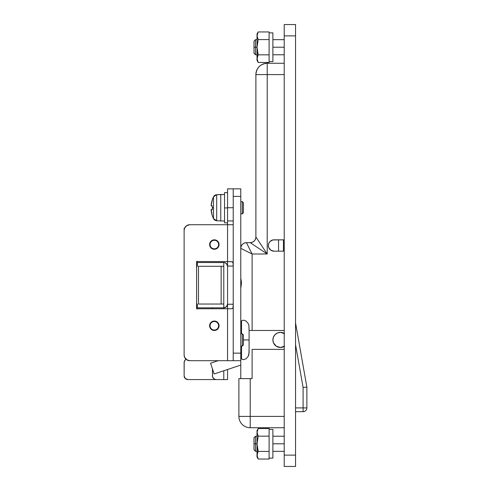 <?xml version="1.0" encoding="UTF-8"?>
<svg xmlns="http://www.w3.org/2000/svg" width="491" height="491" viewBox="0 0 491 491"><rect width="100%" height="100%" fill="white"/><g stroke="black" fill="none" stroke-linecap="round" stroke-linejoin="round"><path stroke-width="0.74" d="M249.09 352.796L248.225 356.3L245.942 358.847L243.333 359.707L241.535 359.019L241.535 346.045L241.535 359.019L240.78 356.926L241.535 359.019L243.333 359.707L245.942 358.847L248.225 356.3L248.869 354.606L249.09 349.365L249.09 352.796M243.426 339.925L249.09 339.925L243.426 339.925M241.112 279.999L241.425 283.27L240.78 288.61L241.425 283.27L240.78 283.27L241.425 283.27L241.369 281.92M240.885 278.753L240.989 279.33M255.51 443.79L254 443.79L254 449.83L254 443.79L255.51 443.79L255.51 451.339L255.51 443.79L257.02 443.79L255.51 443.79L255.51 436.235L255.51 443.79M255.51 47.21L254 47.21L254 53.255L254 47.21L255.51 47.21L255.51 54.765L255.51 47.21L257.02 47.21L255.51 47.21L255.51 39.661L255.51 47.21M284.215 47.21L272.886 47.21L284.215 47.21M284.215 443.79L272.886 443.79L284.215 443.79M270.866 250.214L268.78 247.667L268.35 245.5L268.78 243.333L270.007 241.492L272.91 239.946L283.46 239.835L283.46 251.165L274.015 251.165L270.866 250.214A5.665 5.665 0 0 0 274.009 251.165A5.665 5.665 0 0 1 268.35 245.5A5.665 5.665 0 0 0 269.301 248.642M269.307 248.655A5.665 5.665 0 0 0 270.866 250.207M241.64 248.765L244.095 249.993L241.64 248.765M256.756 238.307L267.214 254L250.22 242.664L246.445 242.664L252.11 254L267.214 254L267.214 74.595L255.885 74.595L267.214 74.595L267.214 63.265C260.334 63.934 256.56 67.709 255.885 74.595A11.33 11.33 0 0 1 267.214 63.265L284.215 63.265L267.214 63.265L267.214 74.595L284.215 74.595L267.214 74.595L267.214 254L252.11 254L252.11 330.48L284.215 330.48L249.09 330.48L248.863 325.232L248.219 323.532L245.923 320.985L243.321 320.138L241.535 320.826L241.535 333.8L241.535 320.826L240.78 322.918L241.535 320.826L243.321 320.138L245.923 320.985L248.219 323.532L248.863 325.232L249.09 330.48L252.11 330.48L252.11 254L244.095 249.993M252.11 349.365L284.215 349.365L252.11 349.365L252.11 378.635L252.11 349.365M233.225 224.657L233.225 188.845L240.78 188.845L240.78 378.635L240.78 360.695L233.225 360.695L233.225 224.725L227.56 224.725L227.56 261.55L196.59 261.55L196.59 308.765L227.56 308.765L227.56 360.695L189.79 360.695L186.641 359.743L184.555 357.196L184.125 355.03L184.125 230.389L184.555 228.223L184.235 229.285M249.09 330.48L249.09 349.365L249.09 330.48M252.11 378.635L250.22 378.635L250.22 416.405L284.215 416.405L250.22 416.405L250.22 427.735L284.215 427.735L250.22 427.735A11.33 11.33 0 0 1 238.89 416.405A11.33 11.33 0 0 0 250.22 427.735L250.22 416.405L238.89 416.405L250.22 416.405L250.22 378.635L238.89 378.635L238.89 416.405L238.89 378.635L252.11 378.635M255.885 237L267.214 254L250.22 242.664C253.638 242.309 255.529 240.418 255.885 237L255.885 74.595L255.885 237A5.665 5.665 0 0 1 250.22 242.664L246.445 242.664C243.027 243.027 241.136 244.917 240.78 248.336A5.665 5.665 0 0 1 246.445 242.664L248.102 245.985M250.22 242.664L250.545 242.885M256.106 237.331L256.75 238.295M240.78 248.336L252.11 254L246.445 242.664M274.015 251.165L283.46 251.165L274.015 251.165M269.301 242.358A5.665 5.665 0 0 0 268.35 245.5A5.665 5.665 0 0 1 274.015 239.835A5.665 5.665 0 0 0 269.307 242.345M274.015 239.835L283.46 239.835L283.46 251.165L283.46 239.835M254 437.745L254 443.79L254 437.745L255.51 436.235L257.02 436.235M254 41.17L254 47.21L254 41.17L255.51 39.661L257.02 39.661M284.215 24.55L284.215 466.45L295.545 466.45L295.545 24.55L284.215 24.55L284.215 455.12L295.545 455.12L295.545 35.88L284.215 35.88L295.545 35.88L295.545 24.55L284.215 24.55M295.545 455.12L284.215 455.12L284.215 466.45L295.545 466.45L295.545 455.12M295.545 411.685L303.1 411.685L303.1 407.911L295.545 407.911L303.1 407.911L303.1 411.685A3.775 3.775 0 0 0 306.875 407.911L306.875 387.135L295.545 322.925L306.875 387.135L305.77 387.233L306.875 387.135L305.77 387.233L306.875 387.135L306.875 407.911A3.775 3.775 0 0 1 303.1 411.685L295.545 411.685M295.545 332.585L295.545 344.657L303.1 387.467L303.1 407.911L306.875 407.911L303.1 407.911L303.1 387.467L305.77 387.233M295.545 329.295L295.545 324.582L295.545 329.295M295.545 344.657L303.1 387.467L304.543 387.338M278.55 239.835L278.55 251.165L278.55 239.835M210.559 363.217L218.114 360.695L210.559 363.217L214.144 373.964L210.559 363.217M197.345 304.039L197.345 307.82L223.786 307.82L223.786 266.275L223.786 307.82L197.345 307.82L197.345 304.039L196.59 304.039L197.345 304.039M227.56 379.58L227.56 369.49L227.56 379.58L223.786 379.58L223.786 370.754L223.786 379.58L187.9 379.58L227.56 379.58M227.56 304.039L227.56 266.275L227.56 304.039L226.455 306.715L223.786 307.82L223.786 308.765L223.786 307.82A3.775 3.775 0 0 0 227.56 304.039M223.786 262.495L197.345 262.495L197.345 266.275L197.345 262.495L224.522 262.568L226.455 263.599L227.56 266.275A3.775 3.775 0 0 0 223.786 262.495L223.786 266.275L223.786 262.495M216.23 379.58A3.775 3.775 0 0 1 212.45 375.805L212.45 368.901L212.523 376.542L213.56 378.475L215.494 379.506A3.775 3.775 0 0 0 215.494 379.506M212.45 307.82L212.45 308.765L212.45 307.82M186.457 359.093L185.23 359.915L184.199 361.849L184.125 375.805L185.23 378.475L187.9 379.58A3.775 3.775 0 0 1 184.125 375.805L184.125 362.585L184.125 375.805A3.775 3.775 0 0 0 187.9 379.58M184.763 360.486L185.23 359.915M185.23 378.475L184.763 377.904M186.052 359.289A3.775 3.775 0 0 0 184.125 362.585A3.775 3.775 0 0 1 186.052 359.289M212.523 376.536A3.775 3.775 0 0 0 213.088 377.904M213.554 378.475A3.775 3.775 0 0 0 214.782 379.291M223.786 266.275L223.786 304.039L223.786 266.275L221.14 266.275L221.14 304.039L223.786 304.039L221.14 304.039L221.14 266.275L198.474 266.275L198.474 304.039L221.14 304.039L198.474 304.039L198.474 266.275L223.786 266.275M197.345 266.275L196.59 266.275L197.345 266.275M209.62 244.555A4.72 4.72 0 0 1 214.34 239.835A4.72 4.72 0 0 1 219.06 244.555L218.704 246.365L219.06 244.555A4.72 4.72 0 0 1 214.34 249.275A4.72 4.72 0 0 1 209.62 244.555L210.412 241.934L209.712 243.634L209.712 245.475L209.62 244.555M209.62 325.76A4.72 4.72 0 0 1 214.34 321.04A4.72 4.72 0 0 1 219.06 325.76L218.268 328.381L218.974 326.681L218.974 324.839L219.06 325.76A4.72 4.72 0 0 1 214.34 330.48A4.72 4.72 0 0 1 209.62 325.76L210.412 323.139L209.712 324.839L209.712 326.681L209.62 325.76M216.961 329.688L215.261 330.388L213.419 330.388L216.144 330.124L218.268 328.381M211.719 329.688L213.419 330.388M210.412 328.381L209.712 326.681L211.001 329.099M211.719 321.832L213.419 321.126L215.261 321.126L212.535 321.396L210.412 323.139M218.268 323.139L218.974 324.839L217.679 322.421L215.261 321.126M217.679 247.894L215.261 249.189L213.419 249.189L215.261 249.189L216.961 248.483L218.704 246.365M212.535 248.919L211.001 247.894L213.419 249.189M209.976 246.365L211.001 247.894M211.719 240.633L213.419 239.927L215.261 239.927L212.535 240.191L210.412 241.934M218.268 241.934L218.974 243.634L217.679 241.216L215.261 239.927M227.56 261.642L227.56 266.085L233.225 266.085L233.225 360.695L227.56 360.695L240.78 360.695L240.78 353.139L233.225 353.139L240.78 353.139L240.78 188.845L227.56 188.845L227.56 207.73L233.225 207.73L233.225 192.03M184.555 228.223L186.641 225.682L189.79 224.725L227.56 224.725L189.79 224.725A5.665 5.665 0 0 0 184.125 230.389L184.125 355.03A5.665 5.665 0 0 0 189.79 360.695L227.56 360.695L227.56 308.765L230.96 308.765L227.56 308.765L227.56 304.23L227.56 308.679M233.225 192.202L233.225 188.845L227.56 188.845L227.56 207.73L233.225 207.73L233.225 220.95L227.56 220.95L227.56 207.73L227.56 224.657M233.225 224.725L227.56 224.725L227.56 220.95L233.225 220.95L233.225 266.079L233.004 262.654L232.286 261.777L227.56 261.55L232.427 261.856L233.151 263.36L233.225 266.085L227.56 266.085L227.56 304.23L227.56 261.55L196.59 261.55L196.59 308.765L227.56 308.765M185.082 227.247L185.782 226.388M184.235 356.135L184.555 357.196M233.225 304.23L227.56 304.23L233.225 304.23L233.004 307.667L232.126 308.606L230.96 308.765L232.28 308.544L233.004 307.667L233.225 304.23M227.56 224.725L227.56 261.55M218.685 325.76A4.345 4.345 0 0 0 214.34 321.415A4.345 4.345 0 0 0 209.995 325.76A4.345 4.345 0 0 1 214.34 321.415A4.345 4.345 0 0 1 218.685 325.76A4.345 4.345 0 0 1 214.34 330.105A4.345 4.345 0 0 1 209.995 325.76A4.345 4.345 0 0 0 214.34 330.105A4.345 4.345 0 0 0 218.685 325.76L218.354 324.097L217.409 322.691L216.003 321.746L214.34 321.415L212.677 321.746L211.271 322.691L210.326 324.097L209.995 325.76L210.326 327.423L211.271 328.829L212.677 329.774L214.34 330.105L216.003 329.774L217.409 328.829L218.354 327.423L218.685 325.76M218.685 244.555A4.345 4.345 0 0 0 214.34 240.209A4.345 4.345 0 0 0 209.995 244.555A4.345 4.345 0 0 1 214.34 240.209A4.345 4.345 0 0 1 218.685 244.555A4.345 4.345 0 0 1 214.34 248.9A4.345 4.345 0 0 1 209.995 244.555A4.345 4.345 0 0 0 214.34 248.9A4.345 4.345 0 0 0 218.685 244.555L218.354 242.892L217.409 241.486L216.003 240.541L214.34 240.209L212.677 240.541L211.271 241.486L210.326 242.892L209.995 244.555L210.326 246.218L211.271 247.63L212.677 248.569L214.34 248.9L216.003 248.569L217.409 247.63L218.354 246.218L218.685 244.555M184.125 228.505L184.125 341.81L184.125 228.505L184.45 228.505L184.125 228.505M197.137 261.243L196.56 261.715M196.56 308.6L197.137 309.072M218.354 246.218L218.599 245.402M218.599 243.708L217.955 242.143M215.187 240.295L213.493 240.295M213.493 330.02L215.187 330.02M217.955 328.172L218.599 326.607M218.599 324.913L218.354 324.097M240.78 196.4L233.225 196.4L240.78 196.4M233.225 188.845L233.225 196.4M275.095 345.265L276.243 346.204L273.456 342.816L272.886 339.925A7.555 7.555 0 0 0 284.215 346.462A7.555 7.555 0 0 1 272.886 339.925A7.555 7.555 0 0 1 284.215 333.383A7.555 7.555 0 0 0 272.886 339.925L273.456 337.035L275.095 334.58L274.156 335.727M276.243 333.641L275.095 334.58L277.544 332.947L280.435 332.37L284.633 333.641M284.633 346.204L280.435 347.475L276.243 346.204M243.426 344.915L243.426 334.936L243.426 344.915L242.29 346.045L240.78 346.045L242.29 346.045L243.426 344.915L242.29 346.045L242.29 333.8L242.29 346.045L240.78 346.045M243.426 334.936L242.29 333.8L240.78 333.8L242.29 333.8L243.426 334.936M211.161 209.706L212.259 215.666L213.499 218.642L213.499 207.871A24.55 0.313 180 0 1 212.259 207.834A24.329 21.776 91.5 0 0 212.321 209.718L211.161 209.737M212.259 207.73A24.329 21.776 90 0 0 212.259 207.779A24.329 21.776 90 0 1 212.259 207.73A24.329 21.776 88.5 0 1 212.259 207.632A24.329 21.776 88.5 0 1 212.308 205.944A24.329 21.776 88.5 0 0 212.259 207.632A24.329 21.776 88.5 0 0 212.259 207.73A24.329 21.776 90 0 1 212.259 207.681A24.329 21.776 90 0 0 212.259 207.73M211.161 205.14L211.161 205.754M211.142 205.508L212.321 199.806L211.142 205.539L212.321 205.944A24.329 21.776 91.5 0 0 212.259 207.834A24.55 0.313 0 0 0 213.499 207.871L213.499 196.817A3.775 3.775 0 0 1 216.684 194.724L224.54 194.51L220.76 194.51L220.76 220.95L224.54 220.95L220.76 220.95L220.76 194.51L216.684 194.724L216.684 220.735L220.76 220.95L216.684 220.735L216.684 194.724A3.775 3.775 180 0 0 213.499 196.817L213.499 218.642A3.775 3.775 180 0 0 216.684 220.735L213.499 218.642M212.321 215.653A24.476 24.476 0 0 1 211.204 210.774L211.204 209.62L211.142 209.952L212.321 209.657M227.56 192.625L224.54 192.625L224.54 207.926L227.56 207.926L224.54 207.926L224.54 222.84L227.56 222.84M243.426 202.74L242.29 201.611L243.426 202.74L242.29 201.611L242.29 213.855L243.426 212.72L243.426 202.74L243.426 212.72L242.29 213.855L242.29 201.611L240.78 201.611M211.639 209.547L212.321 209.516M211.161 210.295L211.388 209.565M212.308 209.516A24.476 0.313 0 0 0 211.204 209.583L212.315 209.583L211.204 209.657A24.476 0.313 180 0 0 212.321 209.718A24.329 21.776 91.5 0 1 212.259 207.834A24.329 21.776 91.5 0 1 212.321 205.944A24.476 0.313 180 0 1 211.204 205.882L211.204 204.735A24.476 24.476 180 0 1 212.321 199.855L212.321 199.806M211.142 205.484L211.204 204.686A24.476 24.476 0 0 1 212.308 199.849M240.78 213.855L242.29 213.855L240.78 213.855M224.54 192.625L224.54 222.834M269.105 451.763L269.105 458.14L272.886 458.14L272.886 429.435L269.105 429.435L269.105 458.14L272.886 458.14L272.886 429.435L269.105 429.435L269.105 435.818M269.105 438.297L269.105 449.283M269.105 55.182L269.105 61.565L272.886 61.565L272.886 32.86L269.105 32.86L269.105 61.565L272.886 61.565L272.886 32.86L269.105 32.86L269.105 39.237M269.105 41.717L269.105 52.703M257.339 457.164L258.198 459.054L257.02 455.237L258.198 451.419L269.105 451.419L269.105 459.054L258.198 459.054L269.105 459.054L269.105 451.419L258.198 451.419L257.339 453.31L258.198 451.419L257.02 443.79L257.339 457.164L257.02 455.237L257.02 457.011L257.02 430.57L257.02 432.338L258.198 428.526L269.105 428.526L269.105 436.155L269.105 428.526L258.198 428.526L257.02 430.57M258.198 451.419L257.02 443.79L258.198 436.155L269.105 436.155L258.198 436.155L257.02 432.338L257.339 434.265L257.02 432.338L257.02 443.79L258.18 436.235M257.02 455.237L257.818 452.131M258.198 436.155L257.1 433.308L257.339 430.411M257.339 60.589L258.198 62.474L257.02 58.662L258.198 54.845L269.105 54.845L269.105 62.474L258.198 62.474L269.105 62.474L269.105 54.845L258.198 54.845L257.339 56.729L258.198 54.845L257.02 47.21L257.339 60.589L257.02 58.662L257.02 60.43L257.02 33.989L257.02 35.763L258.198 31.946L269.105 31.946L269.105 39.581L269.105 31.946L258.198 31.946L257.02 33.989M258.198 54.845L257.02 47.21L258.198 39.581L269.105 39.581L258.198 39.581L257.02 35.763L257.339 37.69L257.02 35.763L257.02 47.21L258.18 39.661M257.02 58.662L257.818 55.551M258.198 39.581L257.1 36.733L257.339 33.836M257.02 451.339L255.51 451.339L254 449.83M257.02 54.765L255.51 54.765L254 53.255M284.215 54.765L272.886 54.765M284.215 451.339L272.886 451.339M284.215 436.235L272.886 436.235M284.215 39.661L272.886 39.661M240.78 365.083L214.144 373.964M212.259 199.8L213.499 196.817L216.684 194.724L224.54 194.51M258.198 459.054L257.02 457.011M258.198 62.474L257.02 60.43"/></g></svg>
